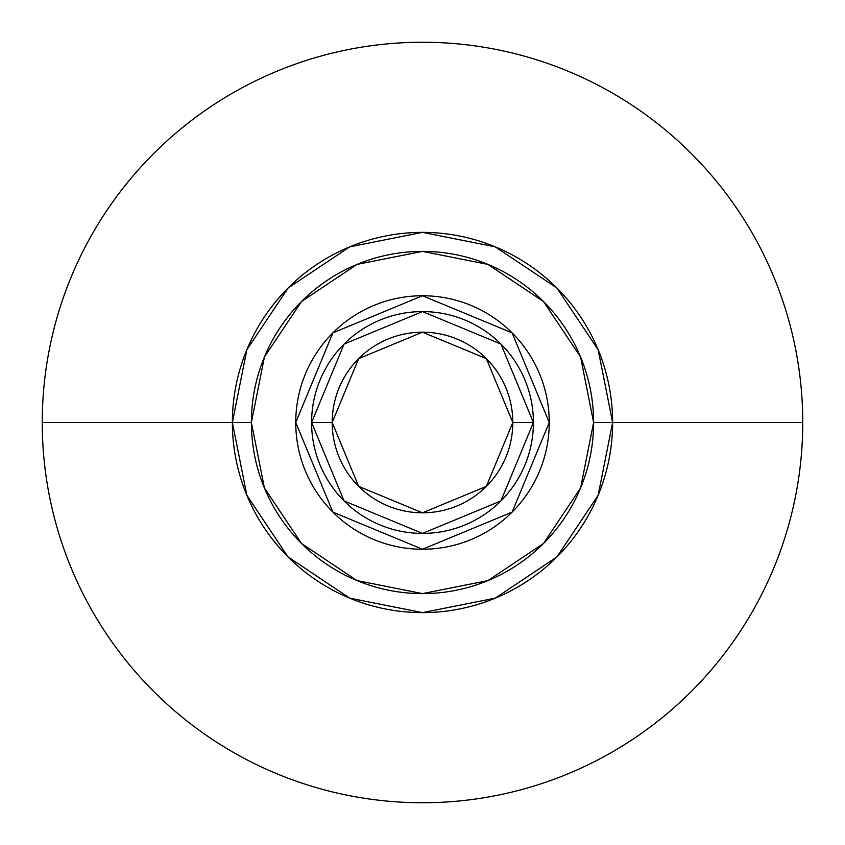 <?xml version="1.0" encoding="UTF-8"?>
<svg xmlns="http://www.w3.org/2000/svg" width="845" height="845" viewBox="0 0 845 845"><rect width="100%" height="100%" fill="white"/><g stroke="black" fill="none" stroke-linecap="round" stroke-linejoin="round"><path stroke-width="0.63" stroke-dasharray="4.22 3.17" d="M232.375 422.5A190.125 190.125 0 0 1 422.5 232.375A190.125 190.125 0 0 1 612.625 422.5A190.125 190.125 0 0 0 422.5 232.375A190.125 190.125 0 0 0 232.375 422.5A190.125 190.125 0 0 1 422.5 232.375A190.125 190.125 0 0 1 612.625 422.5A190.125 190.125 0 0 0 422.5 232.375A190.125 190.125 0 0 0 232.375 422.5L42.25 422.5A380.25 380.25 0 0 1 422.5 42.25A380.25 380.25 0 0 1 802.75 422.5L612.625 422.5A190.125 190.125 0 0 0 422.5 232.375A190.125 190.125 0 0 0 232.375 422.5A190.125 190.125 0 0 0 422.5 612.625A190.125 190.125 0 0 0 612.625 422.5L598.154 495.254L556.939 556.939L495.254 598.154L422.5 612.625L349.745 598.154L288.06 556.939L246.846 495.254L232.375 422.5L246.846 349.745L288.06 288.06L349.745 246.846L422.5 232.375L495.254 246.846L556.939 288.06L598.154 349.745L612.625 422.5L802.75 422.5A380.25 380.25 0 0 1 422.5 802.75A380.25 380.25 0 0 1 42.25 422.5L232.375 422.5A190.125 190.125 0 0 0 422.5 612.625A190.125 190.125 0 0 0 612.625 422.5A190.125 190.125 0 0 1 422.5 612.625A190.125 190.125 0 0 1 232.375 422.5A190.125 190.125 0 0 0 422.5 612.625A190.125 190.125 0 0 0 612.625 422.5A190.125 190.125 0 0 1 422.5 612.625A190.125 190.125 0 0 1 232.375 422.5A190.125 190.125 0 0 1 422.5 232.375A190.125 190.125 0 0 1 612.625 422.5A190.125 190.125 0 0 0 422.5 232.375A190.125 190.125 0 0 0 232.375 422.5A190.125 190.125 0 0 0 422.5 612.625A190.125 190.125 0 0 0 612.625 422.5A190.125 190.125 0 0 1 422.5 612.625A190.125 190.125 0 0 1 232.375 422.5M593.612 422.5A171.112 171.112 0 0 0 422.5 251.387A171.112 171.112 0 0 0 251.387 422.5L264.411 357.023L301.507 301.507L357.023 264.411L422.5 251.387L487.977 264.411L543.493 301.507L580.589 357.023L593.612 422.5L580.589 487.977L543.493 543.493L487.977 580.589L422.5 593.612L357.023 580.589L301.507 543.493L264.411 487.977L251.387 422.5A171.112 171.112 0 0 0 422.5 593.612A171.112 171.112 0 0 0 593.612 422.5A171.112 171.112 0 0 0 422.5 251.387A171.112 171.112 0 0 0 251.387 422.5L264.411 357.023L301.507 301.507L357.023 264.411L422.5 251.387L487.977 264.411L543.493 301.507L580.589 357.023L593.612 422.5L580.589 487.977L543.493 543.493L487.977 580.589L422.5 593.612L357.023 580.589L301.507 543.493L264.411 487.977L251.387 422.5A171.112 171.112 0 0 0 422.5 593.612A171.112 171.112 0 0 0 593.612 422.5M311.594 422.5A110.906 110.906 0 0 1 422.5 311.594A110.906 110.906 0 0 1 533.406 422.5A110.906 110.906 0 0 0 422.5 311.594A110.906 110.906 0 0 0 311.594 422.5A110.906 110.906 0 0 1 422.5 311.594A110.906 110.906 0 0 1 533.406 422.5L512.809 422.5A90.309 90.309 0 0 0 422.5 332.191A90.309 90.309 0 0 0 332.191 422.5L311.594 422.5L332.191 422.5L358.639 358.639L422.5 332.191L486.361 358.639L512.809 422.5L486.361 486.361L422.5 512.809L358.639 486.361L332.191 422.5A90.309 90.309 0 0 0 422.5 512.809A90.309 90.309 0 0 0 512.809 422.5L533.406 422.5A110.906 110.906 0 0 1 422.5 533.406A110.906 110.906 0 0 1 311.594 422.5A110.906 110.906 0 0 0 422.5 533.406A110.906 110.906 0 0 0 533.406 422.5A110.906 110.906 0 0 1 422.5 533.406A110.906 110.906 0 0 1 311.594 422.5L344.073 500.927L422.5 533.406L500.927 500.927L533.406 422.5L500.927 344.073L422.5 311.594L344.073 344.073L311.594 422.5A110.906 110.906 0 0 0 422.5 533.406A110.906 110.906 0 0 0 533.406 422.5A110.906 110.906 0 0 0 422.5 311.594A110.906 110.906 0 0 0 311.594 422.5M251.335 422.5A171.165 171.165 0 0 1 422.5 251.335A171.165 171.165 0 0 1 593.665 422.5A171.165 171.165 0 0 1 422.5 593.665A171.165 171.165 0 0 1 251.335 422.5L264.369 487.998L301.475 543.525L357.002 580.631L422.5 593.665L487.998 580.631L543.525 543.525L580.631 487.998L593.665 422.5L580.631 357.002L543.525 301.475L487.998 264.369L422.5 251.335L357.002 264.369L301.475 301.475L264.369 357.002L251.335 422.5M549.25 422.5A126.75 126.75 0 0 0 422.5 295.75A126.75 126.75 0 0 0 295.75 422.5L332.877 332.877L422.5 295.75L512.123 332.877L549.25 422.5L512.123 512.123L422.5 549.25L332.877 512.123L295.75 422.5A126.75 126.75 0 0 0 422.5 549.25A126.75 126.75 0 0 0 549.25 422.5"/><path stroke-width="1.27" d="M232.375 422.5A190.125 190.125 0 0 1 422.5 232.375A190.125 190.125 0 0 1 612.625 422.5L802.75 422.5A380.25 380.25 0 0 0 422.5 42.25A380.25 380.25 0 0 0 42.25 422.5L232.375 422.5L42.25 422.5A380.25 380.25 0 0 1 422.5 42.25A380.25 380.25 0 0 1 802.75 422.5A380.25 380.25 0 0 0 422.5 42.25A380.25 380.25 0 0 0 42.25 422.5A380.25 380.25 0 0 0 422.5 802.75A380.25 380.25 0 0 0 802.75 422.5A380.25 380.25 0 0 1 422.5 802.75A380.25 380.25 0 0 1 42.25 422.5A380.25 380.25 0 0 0 422.5 802.75A380.25 380.25 0 0 0 802.75 422.5L612.625 422.5A190.125 190.125 0 0 1 422.5 612.625A190.125 190.125 0 0 1 232.375 422.5L246.846 495.254L288.06 556.939L349.745 598.154L422.5 612.625L495.254 598.154L556.939 556.939L598.154 495.254L612.625 422.5L598.154 349.745L556.939 288.06L495.254 246.846L422.5 232.375L349.745 246.846L288.06 288.06L246.846 349.745L232.375 422.5L251.387 422.5A171.112 171.112 0 0 1 422.5 251.387A171.112 171.112 0 0 1 593.612 422.5L612.625 422.5A190.125 190.125 0 0 0 422.5 232.375A190.125 190.125 0 0 0 232.375 422.5A190.125 190.125 0 0 1 422.5 232.375A190.125 190.125 0 0 1 612.625 422.5A190.125 190.125 0 0 1 422.5 612.625A190.125 190.125 0 0 1 232.375 422.5A190.125 190.125 0 0 0 422.5 612.625A190.125 190.125 0 0 0 612.625 422.5L593.612 422.5A171.112 171.112 0 0 1 422.5 593.612A171.112 171.112 0 0 1 251.387 422.5L232.375 422.5M295.75 422.5A126.75 126.75 0 0 1 422.5 295.75A126.75 126.75 0 0 1 549.25 422.5L512.123 332.877L422.5 295.75L332.877 332.877L295.75 422.5L332.877 512.123L422.5 549.25L512.123 512.123L549.25 422.5A126.75 126.75 0 0 1 422.5 549.25A126.75 126.75 0 0 1 295.75 422.5M332.191 422.5A90.309 90.309 0 0 1 422.5 332.191A90.309 90.309 0 0 1 512.809 422.5L533.406 422.5A110.906 110.906 0 0 0 422.5 311.594A110.906 110.906 0 0 0 311.594 422.5L332.191 422.5L311.594 422.5A110.906 110.906 0 0 1 422.5 311.594A110.906 110.906 0 0 1 533.406 422.5L500.927 500.927L422.5 533.406L344.073 500.927L311.594 422.5L344.073 344.073L422.5 311.594L500.927 344.073L533.406 422.5A110.906 110.906 0 0 1 422.5 533.406A110.906 110.906 0 0 1 311.594 422.5A110.906 110.906 0 0 0 422.5 533.406A110.906 110.906 0 0 0 533.406 422.5L512.809 422.5A90.309 90.309 0 0 1 422.5 512.809A90.309 90.309 0 0 1 332.191 422.5L358.639 486.361L422.5 512.809L486.361 486.361L512.809 422.5L486.361 358.639L422.5 332.191L358.639 358.639L332.191 422.5M593.612 422.5L580.589 357.023L543.493 301.507L487.977 264.411L422.5 251.387L357.023 264.411L301.507 301.507L264.411 357.023L251.387 422.5L264.411 487.977L301.507 543.493L357.023 580.589L422.5 593.612L487.977 580.589L543.493 543.493L580.589 487.977L593.612 422.5"/></g></svg>
